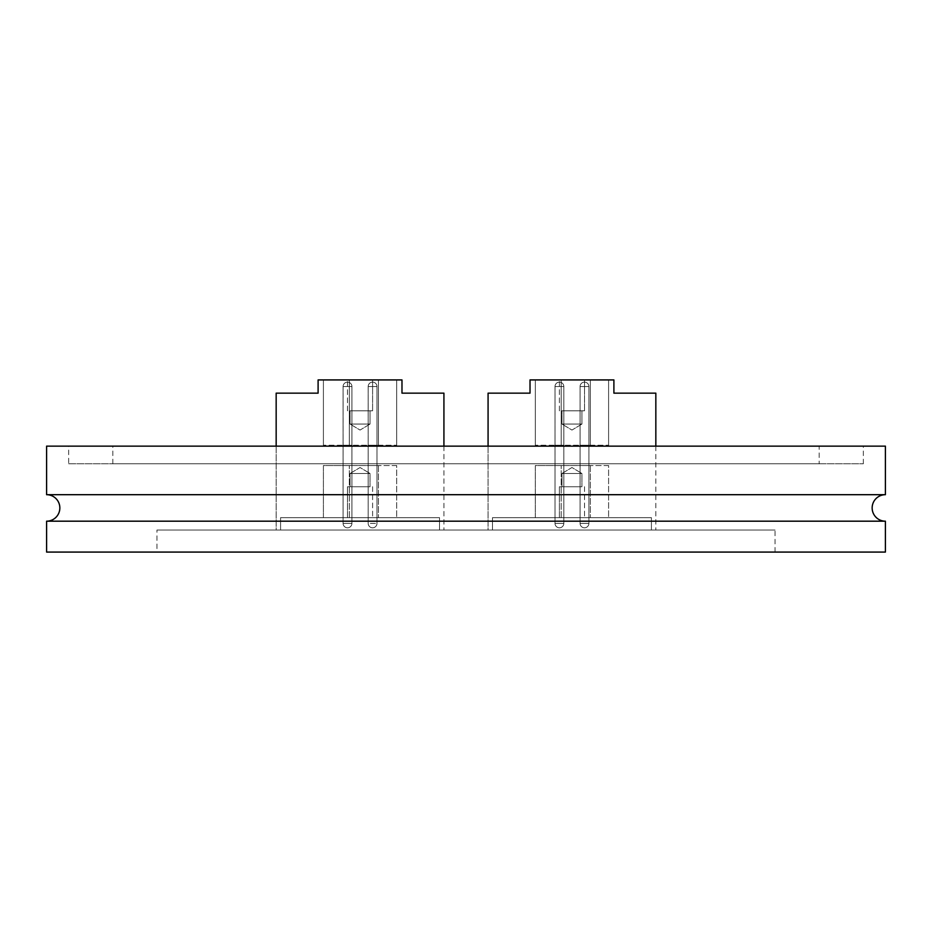 <?xml version="1.0" encoding="UTF-8"?>
<svg xmlns="http://www.w3.org/2000/svg" width="932" height="932" viewBox="0 0 932 932"><rect width="100%" height="100%" fill="white"/><g stroke="black" fill="none" stroke-linecap="round" stroke-linejoin="round"><path stroke-width="0.7" stroke-dasharray="4.66 3.5" d="M885.4 494.694L46.6 494.694M156.972 552.082L775.028 552.082L156.972 552.082L156.972 530.017L775.028 530.017L156.972 530.017M775.028 552.082L775.028 530.017M885.4 521.186L46.6 521.186M68.677 463.798L863.323 463.798L68.677 463.798L68.677 446.137L863.323 446.137L68.677 446.137M863.323 463.798L863.323 446.137M819.181 463.798L112.819 463.798L819.181 463.798L819.181 446.137L112.819 446.137L819.181 446.137M112.819 463.798L112.819 446.137M276.163 446.137L276.163 530.017L443.923 530.017L276.163 530.017L443.923 530.017L276.163 530.017L276.163 446.137L443.923 446.137L276.163 446.137L276.163 530.017L276.163 393.153L318.103 393.153L318.103 379.918L401.983 379.918L401.983 393.153L443.923 393.153M488.077 446.137L488.077 530.017L655.837 530.017L488.077 530.017L655.837 530.017L488.077 530.017L488.077 446.137L655.837 446.137L488.077 446.137L488.077 530.017L488.077 393.153L530.017 393.153L530.017 379.918L613.897 379.918L613.897 393.153L655.837 393.153M885.4 446.137L46.6 446.137M885.4 552.082L46.6 552.082M655.837 446.137L655.837 530.017L655.837 446.137M443.923 446.137L443.923 530.017L443.923 446.137M559.398 486.749L559.398 517.656L584.515 517.656L559.398 517.656L584.515 517.656L559.398 517.656L559.398 486.749L584.515 486.749L584.515 517.656L584.515 486.749L559.398 486.749M561.973 473.503L561.973 486.749L581.929 486.749L561.973 486.749L581.929 486.749L561.973 486.749L561.973 473.503L581.929 473.503L581.929 486.749L581.929 473.503L561.973 473.503L581.929 473.503L561.973 473.503L571.957 467.515L581.929 473.503L571.957 467.515L561.973 473.503M584.515 410.814L584.515 379.918L559.398 379.918L584.515 379.918L559.398 379.918L584.515 379.918L584.515 410.814L559.398 410.814L559.398 379.918L559.398 410.814L584.515 410.814M581.929 424.06L581.929 410.814L561.973 410.814L581.929 410.814L561.973 410.814L581.929 410.814L581.929 424.06L561.973 424.06L561.973 410.814L561.973 424.06L581.929 424.06L561.973 424.06L581.929 424.06L571.957 430.06L561.973 424.06L571.957 430.06L581.929 424.06M588.908 465.557L588.908 445.251L580.077 445.251L588.908 445.251L580.077 445.251L588.908 445.251L580.077 445.251L588.908 445.251L580.077 445.251L588.908 445.251L580.077 445.251L588.908 445.251L580.077 445.251L588.908 445.251L580.077 445.251L588.908 445.251L580.077 445.251L588.908 445.251L580.077 445.251L588.908 445.251L580.077 445.251L588.908 445.251L580.077 445.251L588.908 445.251L580.077 445.251L588.908 445.251L588.908 465.557L588.908 445.251L588.908 465.557L588.908 445.251L588.908 465.557L588.908 445.251L588.908 465.557L588.908 445.251L588.908 465.557L588.908 445.251L588.908 465.557L580.077 465.557L580.077 445.251L580.077 465.557L588.908 465.557L580.077 465.557L588.908 465.557L580.077 465.557L580.077 445.251L580.077 465.557L588.908 465.557L580.077 465.557L588.908 465.557L580.077 465.557L580.077 445.251L580.077 465.557L588.908 465.557L580.077 465.557L588.908 465.557L580.077 465.557L580.077 445.251L580.077 465.557L588.908 465.557L580.077 465.557L588.908 465.557L580.077 465.557L580.077 445.251L580.077 465.557L588.908 465.557L580.077 465.557L588.908 465.557L580.077 465.557L580.077 445.251L580.077 465.557L588.908 465.557M563.825 465.557L555.006 465.557L563.825 465.557L555.006 465.557L563.825 465.557L555.006 465.557L563.825 465.557L555.006 465.557L563.825 465.557L555.006 465.557L563.825 465.557L555.006 465.557L563.825 465.557L555.006 465.557L563.825 465.557L555.006 465.557L563.825 465.557L555.006 465.557L563.825 465.557L555.006 465.557L563.825 465.557L555.006 465.557L563.825 465.557L555.006 465.557L563.825 465.557L555.006 465.557L563.825 465.557L563.825 445.251L555.006 445.251L563.825 445.251L555.006 445.251L563.825 445.251L555.006 445.251L563.825 445.251L555.006 445.251L563.825 445.251L555.006 445.251L563.825 445.251L555.006 445.251L563.825 445.251L555.006 445.251L563.825 445.251L555.006 445.251L563.825 445.251L555.006 445.251L563.825 445.251L555.006 445.251L563.825 445.251L555.006 445.251L563.825 445.251L555.006 445.251L563.825 445.251L555.006 445.251L563.825 445.251L563.825 465.557L563.825 445.251M555.006 465.557L555.006 445.251M651.421 517.656L492.492 517.656L651.421 517.656L651.421 530.017L492.492 530.017L651.421 530.017L651.421 517.656M535.306 517.656L608.596 517.656L535.306 517.656L535.306 465.557L590.352 465.557L535.306 465.557L535.306 517.656M561.215 379.918L590.352 379.918L535.306 379.918L561.215 379.918L561.215 445.251L608.596 445.251L535.306 445.251L561.215 445.251L561.215 379.918M590.352 379.918L608.596 379.918L590.352 379.918L590.352 445.251L590.352 379.918M492.492 517.656L492.492 530.017L492.492 517.656M608.596 465.557L590.352 465.557L608.596 465.557L608.596 517.656L608.596 465.557M535.306 445.251L535.306 379.918L535.306 445.251M608.596 445.251L608.596 379.918L608.596 445.251M347.485 486.749L347.485 517.656L372.602 517.656L347.485 517.656L372.602 517.656L347.485 517.656L347.485 486.749L372.602 486.749L372.602 517.656L372.602 486.749L347.485 486.749M350.071 473.503L350.071 486.749L370.027 486.749L350.071 486.749L370.027 486.749L350.071 486.749L350.071 473.503L370.027 473.503L370.027 486.749L370.027 473.503L350.071 473.503L370.027 473.503L350.071 473.503L360.043 467.515L370.027 473.503L360.043 467.515L350.071 473.503M372.602 410.814L372.602 379.918L347.485 379.918L372.602 379.918L347.485 379.918L372.602 379.918L372.602 410.814L347.485 410.814L347.485 379.918L347.485 410.814L372.602 410.814M370.027 424.06L370.027 410.814L350.071 410.814L370.027 410.814L350.071 410.814L370.027 410.814L370.027 424.06L350.071 424.06L350.071 410.814L350.071 424.06L370.027 424.06L350.071 424.06L370.027 424.06L360.043 430.06L350.071 424.06L360.043 430.06L370.027 424.06M376.994 465.557L376.994 445.251L368.175 445.251L376.994 445.251L368.175 445.251L376.994 445.251L368.175 445.251L376.994 445.251L368.175 445.251L376.994 445.251L368.175 445.251L376.994 445.251L368.175 445.251L376.994 445.251L368.175 445.251L376.994 445.251L368.175 445.251L376.994 445.251L368.175 445.251L376.994 445.251L368.175 445.251L376.994 445.251L368.175 445.251L376.994 445.251L368.175 445.251L376.994 445.251L376.994 465.557L376.994 445.251L376.994 465.557L376.994 445.251L376.994 465.557L376.994 445.251L376.994 465.557L376.994 445.251L376.994 465.557L376.994 445.251L376.994 465.557L368.175 465.557L368.175 445.251L368.175 465.557L376.994 465.557L368.175 465.557L376.994 465.557L368.175 465.557L368.175 445.251L368.175 465.557L376.994 465.557L368.175 465.557L376.994 465.557L368.175 465.557L368.175 445.251L368.175 465.557L376.994 465.557L368.175 465.557L376.994 465.557L368.175 465.557L368.175 445.251L368.175 465.557L376.994 465.557L368.175 465.557L376.994 465.557L368.175 465.557L368.175 445.251L368.175 465.557L376.994 465.557L368.175 465.557L376.994 465.557L368.175 465.557L368.175 445.251L368.175 465.557L376.994 465.557M351.923 465.557L343.093 465.557L351.923 465.557L343.093 465.557L351.923 465.557L343.093 465.557L351.923 465.557L343.093 465.557L351.923 465.557L343.093 465.557L351.923 465.557L343.093 465.557L351.923 465.557L343.093 465.557L351.923 465.557L343.093 465.557L351.923 465.557L343.093 465.557L351.923 465.557L343.093 465.557L351.923 465.557L343.093 465.557L351.923 465.557L343.093 465.557L351.923 465.557L343.093 465.557L351.923 465.557L351.923 445.251L343.093 445.251L351.923 445.251L343.093 445.251L351.923 445.251L343.093 445.251L351.923 445.251L343.093 445.251L351.923 445.251L343.093 445.251L351.923 445.251L343.093 445.251L351.923 445.251L343.093 445.251L351.923 445.251L343.093 445.251L351.923 445.251L343.093 445.251L351.923 445.251L343.093 445.251L351.923 445.251L343.093 445.251L351.923 445.251L343.093 445.251L351.923 445.251L343.093 445.251L351.923 445.251L351.923 465.557L351.923 445.251M343.093 465.557L343.093 445.251M439.508 517.656L280.579 517.656L439.508 517.656L439.508 530.017L280.579 530.017L439.508 530.017L439.508 517.656M323.404 517.656L396.694 517.656L323.404 517.656L323.404 465.557L378.45 465.557L323.404 465.557L323.404 517.656M349.314 379.918L378.45 379.918L323.404 379.918L349.314 379.918L349.314 445.251L396.694 445.251L323.404 445.251L349.314 445.251L349.314 379.918M378.45 379.918L396.694 379.918L378.45 379.918L378.45 445.251L378.45 379.918M280.579 517.656L280.579 530.017L280.579 517.656M396.694 465.557L378.45 465.557L396.694 465.557L396.694 517.656L396.694 465.557M323.404 445.251L323.404 379.918L323.404 445.251M396.694 445.251L396.694 379.918L396.694 445.251M590.352 465.557L590.352 517.656L590.352 465.557M561.215 517.656L561.215 465.557L561.215 517.656M555.018 386.535L563.825 386.535L555.006 386.535L563.825 386.535L555.006 386.535L563.825 386.535L555.006 386.535L563.825 386.535L555.006 386.535L563.825 386.535L555.006 386.535L563.825 386.535L555.006 386.535L563.825 386.535L555.006 386.535L563.825 386.535L555.006 386.535L563.825 386.535L555.006 386.535L563.825 386.535L555.006 386.535L563.825 386.535L555.006 386.535L563.825 386.535L555.006 386.535L563.825 386.535L555.018 386.535L555.006 523.388L563.825 523.388L555.006 523.388A4.415 4.415 0 0 0 559.421 527.803A4.415 4.415 0 0 0 563.825 523.388L563.825 386.535A4.415 4.415 0 0 0 559.421 382.12A4.415 4.415 0 0 0 555.006 386.535L555.006 523.388A4.415 4.415 0 0 0 559.421 527.803A4.415 4.415 0 0 0 563.825 523.388L563.825 386.535A4.415 4.415 0 0 0 559.421 382.12A4.415 4.415 0 0 0 555.006 386.535L555.006 523.388A4.415 4.415 0 0 0 559.421 527.803A4.415 4.415 0 0 0 563.825 523.388L563.825 386.535A4.415 4.415 0 0 0 559.421 382.12A4.415 4.415 0 0 0 555.006 386.535L555.006 523.388A4.415 4.415 0 0 0 559.421 527.803A4.415 4.415 0 0 0 563.825 523.388L563.825 386.535A4.415 4.415 0 0 0 559.421 382.12A4.415 4.415 0 0 0 555.006 386.535L555.006 523.388A4.415 4.415 0 0 0 559.421 527.803A4.415 4.415 0 0 0 563.825 523.388L563.825 386.535A4.415 4.415 0 0 0 559.421 382.12A4.415 4.415 0 0 0 555.006 386.535L555.006 523.388A4.415 4.415 0 0 0 559.421 527.803A4.415 4.415 0 0 0 563.825 523.388L563.825 386.535A4.415 4.415 0 0 0 559.421 382.12A4.415 4.415 0 0 0 555.006 386.535L555.006 523.388A4.415 4.415 0 0 0 559.421 527.803A4.415 4.415 0 0 0 563.825 523.388L563.825 386.535A4.415 4.415 0 0 0 559.421 382.12A4.415 4.415 0 0 0 555.006 386.535L555.006 523.388A4.415 4.415 0 0 0 559.421 527.803A4.415 4.415 0 0 0 563.825 523.388L563.825 386.535A4.415 4.415 0 0 0 559.421 382.12A4.415 4.415 0 0 0 555.006 386.535L555.006 523.388A4.415 4.415 0 0 0 559.421 527.803A4.415 4.415 0 0 0 563.825 523.388L563.825 386.535A4.415 4.415 0 0 0 559.421 382.12A4.415 4.415 0 0 0 555.006 386.535L555.006 523.388A4.415 4.415 0 0 0 559.421 527.803A4.415 4.415 0 0 0 563.825 523.388L563.825 386.535A4.415 4.415 0 0 0 559.421 382.12A4.415 4.415 0 0 0 555.006 386.535L555.006 523.388A4.415 4.415 0 0 0 559.421 527.803A4.415 4.415 0 0 0 563.825 523.388L563.825 386.535A4.415 4.415 0 0 0 559.421 382.12A4.415 4.415 0 0 0 555.006 386.535L555.006 523.388A4.415 4.415 0 0 0 559.421 527.803A4.415 4.415 0 0 0 563.825 523.388L563.825 386.535A4.415 4.415 0 0 0 559.421 382.12A4.415 4.415 0 0 0 555.006 386.535L555.006 523.388A4.415 4.415 0 0 0 559.421 527.803A4.415 4.415 0 0 0 563.825 523.388L563.825 386.535A4.415 4.415 0 0 0 559.421 382.12A4.415 4.415 0 0 0 555.006 386.535M580.1 386.535L588.908 386.535L580.1 386.535M588.884 523.388L580.077 523.388L588.908 523.388L580.077 523.388L588.908 523.388L580.077 523.388L588.908 523.388L580.077 523.388L588.908 523.388L580.077 523.388L588.908 523.388L580.077 523.388L588.908 523.388L580.077 523.388L588.908 523.388L580.077 523.388L588.908 523.388L580.077 523.388L588.908 523.388L580.077 523.388L588.908 523.388L580.077 523.388L588.908 523.388L580.077 523.388L588.908 523.388L588.908 386.535A4.415 4.415 0 0 0 584.492 382.12A4.415 4.415 0 0 0 580.077 386.535L580.077 523.388A4.415 4.415 0 0 0 584.492 527.803A4.415 4.415 0 0 0 588.908 523.388L588.908 386.535A4.415 4.415 0 0 0 584.492 382.12A4.415 4.415 0 0 0 580.077 386.535L580.077 523.388A4.415 4.415 0 0 0 584.492 527.803A4.415 4.415 0 0 0 588.908 523.388L588.908 386.535A4.415 4.415 0 0 0 584.492 382.12A4.415 4.415 0 0 0 580.077 386.535L580.077 523.388A4.415 4.415 0 0 0 584.492 527.803A4.415 4.415 0 0 0 588.908 523.388L588.908 386.535A4.415 4.415 0 0 0 584.492 382.12A4.415 4.415 0 0 0 580.077 386.535L580.077 523.388A4.415 4.415 0 0 0 584.492 527.803A4.415 4.415 0 0 0 588.908 523.388L588.908 386.535A4.415 4.415 0 0 0 584.492 382.12A4.415 4.415 0 0 0 580.077 386.535L580.077 523.388A4.415 4.415 0 0 0 584.492 527.803A4.415 4.415 0 0 0 588.908 523.388L588.908 386.535A4.415 4.415 0 0 0 584.492 382.12A4.415 4.415 0 0 0 580.077 386.535L580.077 523.388A4.415 4.415 0 0 0 584.492 527.803A4.415 4.415 0 0 0 588.908 523.388L588.908 386.535A4.415 4.415 0 0 0 584.492 382.12A4.415 4.415 0 0 0 580.077 386.535L580.077 523.388A4.415 4.415 0 0 0 584.492 527.803A4.415 4.415 0 0 0 588.908 523.388L588.908 386.535A4.415 4.415 0 0 0 584.492 382.12A4.415 4.415 0 0 0 580.077 386.535L580.077 523.388A4.415 4.415 0 0 0 584.492 527.803A4.415 4.415 0 0 0 588.908 523.388L588.908 386.535A4.415 4.415 0 0 0 584.492 382.12A4.415 4.415 0 0 0 580.077 386.535L580.077 523.388A4.415 4.415 0 0 0 584.492 527.803A4.415 4.415 0 0 0 588.908 523.388L588.908 386.535A4.415 4.415 0 0 0 584.492 382.12A4.415 4.415 0 0 0 580.077 386.535L580.077 523.388A4.415 4.415 0 0 0 584.492 527.803A4.415 4.415 0 0 0 588.908 523.388L588.908 386.535A4.415 4.415 0 0 0 584.492 382.12A4.415 4.415 0 0 0 580.077 386.535L580.077 523.388A4.415 4.415 0 0 0 584.492 527.803A4.415 4.415 0 0 0 588.908 523.388L588.908 386.535A4.415 4.415 0 0 0 584.492 382.12A4.415 4.415 0 0 0 580.077 386.535L580.077 523.388A4.415 4.415 0 0 0 584.492 527.803A4.415 4.415 0 0 0 588.908 523.388M378.45 465.557L378.45 517.656L378.45 465.557M349.314 517.656L349.314 465.557L349.314 517.656M343.116 386.535L351.923 386.535L343.093 386.535L351.923 386.535L343.093 386.535L351.923 386.535L343.093 386.535L351.923 386.535L343.093 386.535L351.923 386.535L343.093 386.535L351.923 386.535L343.093 386.535L351.923 386.535L343.093 386.535L351.923 386.535L343.093 386.535L351.923 386.535L343.093 386.535L351.923 386.535L343.093 386.535L351.923 386.535L343.093 386.535L351.923 386.535L343.093 386.535L351.923 386.535L343.116 386.535L343.093 523.388L351.923 523.388L343.093 523.388A4.415 4.415 0 0 0 347.508 527.803A4.415 4.415 0 0 0 351.923 523.388L351.923 386.535A4.415 4.415 0 0 0 347.508 382.12A4.415 4.415 0 0 0 343.093 386.535L343.093 523.388A4.415 4.415 0 0 0 347.508 527.803A4.415 4.415 0 0 0 351.923 523.388L351.923 386.535A4.415 4.415 0 0 0 347.508 382.12A4.415 4.415 0 0 0 343.093 386.535L343.093 523.388A4.415 4.415 0 0 0 347.508 527.803A4.415 4.415 0 0 0 351.923 523.388L351.923 386.535A4.415 4.415 0 0 0 347.508 382.12A4.415 4.415 0 0 0 343.093 386.535L343.093 523.388A4.415 4.415 0 0 0 347.508 527.803A4.415 4.415 0 0 0 351.923 523.388L351.923 386.535A4.415 4.415 0 0 0 347.508 382.12A4.415 4.415 0 0 0 343.093 386.535L343.093 523.388A4.415 4.415 0 0 0 347.508 527.803A4.415 4.415 0 0 0 351.923 523.388L351.923 386.535A4.415 4.415 0 0 0 347.508 382.12A4.415 4.415 0 0 0 343.093 386.535L343.093 523.388A4.415 4.415 0 0 0 347.508 527.803A4.415 4.415 0 0 0 351.923 523.388L351.923 386.535A4.415 4.415 0 0 0 347.508 382.12A4.415 4.415 0 0 0 343.093 386.535L343.093 523.388A4.415 4.415 0 0 0 347.508 527.803A4.415 4.415 0 0 0 351.923 523.388L351.923 386.535A4.415 4.415 0 0 0 347.508 382.12A4.415 4.415 0 0 0 343.093 386.535L343.093 523.388A4.415 4.415 0 0 0 347.508 527.803A4.415 4.415 0 0 0 351.923 523.388L351.923 386.535A4.415 4.415 0 0 0 347.508 382.12A4.415 4.415 0 0 0 343.093 386.535L343.093 523.388A4.415 4.415 0 0 0 347.508 527.803A4.415 4.415 0 0 0 351.923 523.388L351.923 386.535A4.415 4.415 0 0 0 347.508 382.12A4.415 4.415 0 0 0 343.093 386.535L343.093 523.388A4.415 4.415 0 0 0 347.508 527.803A4.415 4.415 0 0 0 351.923 523.388L351.923 386.535A4.415 4.415 0 0 0 347.508 382.12A4.415 4.415 0 0 0 343.093 386.535L343.093 523.388A4.415 4.415 0 0 0 347.508 527.803A4.415 4.415 0 0 0 351.923 523.388L351.923 386.535A4.415 4.415 0 0 0 347.508 382.12A4.415 4.415 0 0 0 343.093 386.535L343.093 523.388A4.415 4.415 0 0 0 347.508 527.803A4.415 4.415 0 0 0 351.923 523.388L351.923 386.535A4.415 4.415 0 0 0 347.508 382.12A4.415 4.415 0 0 0 343.093 386.535L343.093 523.388A4.415 4.415 0 0 0 347.508 527.803A4.415 4.415 0 0 0 351.923 523.388L351.923 386.535A4.415 4.415 0 0 0 347.508 382.12A4.415 4.415 0 0 0 343.093 386.535M368.187 386.535L376.994 386.535L368.175 386.535L376.994 386.535L368.175 386.535L376.994 386.535L368.175 386.535L376.994 386.535L368.175 386.535L376.994 386.535L368.175 386.535L376.994 386.535L368.175 386.535L376.994 386.535L368.175 386.535L376.994 386.535L368.175 386.535L376.994 386.535L368.175 386.535L376.994 386.535L368.175 386.535L376.994 386.535L368.175 386.535L376.994 386.535L368.187 386.535L368.175 523.388L376.994 523.388L368.175 523.388A4.415 4.415 0 0 0 372.579 527.803A4.415 4.415 0 0 0 376.994 523.388L376.994 386.535A4.415 4.415 0 0 0 372.579 382.12A4.415 4.415 0 0 0 368.175 386.535L368.175 523.388A4.415 4.415 0 0 0 372.579 527.803A4.415 4.415 0 0 0 376.994 523.388L376.994 386.535A4.415 4.415 0 0 0 372.579 382.12A4.415 4.415 0 0 0 368.175 386.535L368.175 523.388A4.415 4.415 0 0 0 372.579 527.803A4.415 4.415 0 0 0 376.994 523.388L376.994 386.535A4.415 4.415 0 0 0 372.579 382.12A4.415 4.415 0 0 0 368.175 386.535L368.175 523.388A4.415 4.415 0 0 0 372.579 527.803A4.415 4.415 0 0 0 376.994 523.388L376.994 386.535A4.415 4.415 0 0 0 372.579 382.12A4.415 4.415 0 0 0 368.175 386.535L368.175 523.388A4.415 4.415 0 0 0 372.579 527.803A4.415 4.415 0 0 0 376.994 523.388L376.994 386.535A4.415 4.415 0 0 0 372.579 382.12A4.415 4.415 0 0 0 368.175 386.535L368.175 523.388A4.415 4.415 0 0 0 372.579 527.803A4.415 4.415 0 0 0 376.994 523.388L376.994 386.535A4.415 4.415 0 0 0 372.579 382.12A4.415 4.415 0 0 0 368.175 386.535L368.175 523.388A4.415 4.415 0 0 0 372.579 527.803A4.415 4.415 0 0 0 376.994 523.388L376.994 386.535A4.415 4.415 0 0 0 372.579 382.12A4.415 4.415 0 0 0 368.175 386.535L368.175 523.388A4.415 4.415 0 0 0 372.579 527.803A4.415 4.415 0 0 0 376.994 523.388L376.994 386.535A4.415 4.415 0 0 0 372.579 382.12A4.415 4.415 0 0 0 368.175 386.535L368.175 523.388A4.415 4.415 0 0 0 372.579 527.803A4.415 4.415 0 0 0 376.994 523.388L376.994 386.535A4.415 4.415 0 0 0 372.579 382.12A4.415 4.415 0 0 0 368.175 386.535L368.175 523.388A4.415 4.415 0 0 0 372.579 527.803A4.415 4.415 0 0 0 376.994 523.388L376.994 386.535A4.415 4.415 0 0 0 372.579 382.12A4.415 4.415 0 0 0 368.175 386.535L368.175 523.388A4.415 4.415 0 0 0 372.579 527.803A4.415 4.415 0 0 0 376.994 523.388L376.994 386.535A4.415 4.415 0 0 0 372.579 382.12A4.415 4.415 0 0 0 368.175 386.535L368.175 523.388A4.415 4.415 0 0 0 372.579 527.803A4.415 4.415 0 0 0 376.994 523.388L376.994 386.535A4.415 4.415 0 0 0 372.579 382.12A4.415 4.415 0 0 0 368.175 386.535"/><path stroke-width="1.4" d="M46.6 521.186A13.246 13.246 0 0 0 59.846 507.94A13.246 13.246 0 0 0 46.6 494.694L885.4 494.694A13.246 13.246 0 0 0 872.154 507.94A13.246 13.246 0 0 0 885.4 521.186L885.4 552.082L46.6 552.082L46.6 521.186L885.4 521.186M885.4 494.694L885.4 446.137L46.6 446.137L46.6 494.694M655.837 393.153L655.837 446.137L655.837 393.153L613.897 393.153L613.897 379.918L530.017 379.918L530.017 393.153L488.077 393.153L488.077 446.137M443.923 393.153L443.923 446.137L443.923 393.153L401.983 393.153L401.983 379.918L318.103 379.918L318.103 393.153L276.163 393.153L276.163 446.137"/></g></svg>

